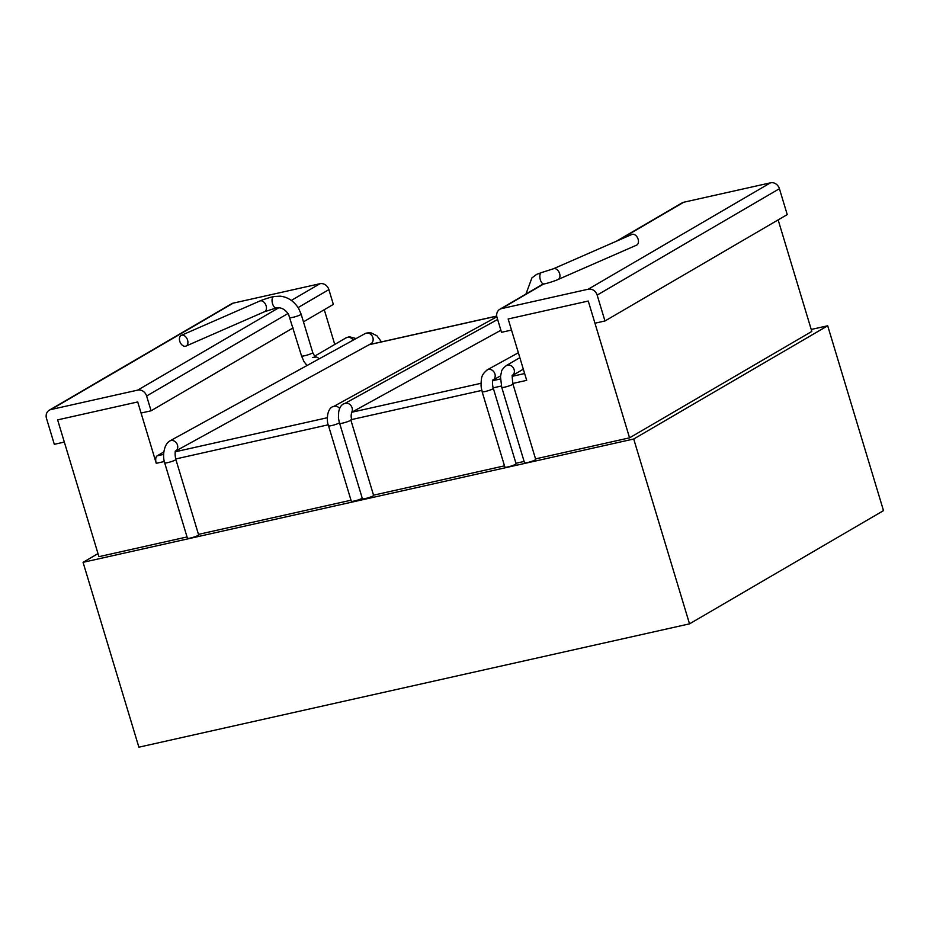<?xml version="1.0" encoding="UTF-8"?>
<svg xmlns="http://www.w3.org/2000/svg" width="930" height="930" viewBox="0 0 930 930"><rect width="100%" height="100%" fill="white"/><g stroke="black" fill="none" stroke-linecap="round" stroke-linejoin="round"><path stroke-width="1.4" d="M778.143 219.899L811.82 331.44L629.563 437.832L535.552 458.885M604.965 320.978L787.233 214.586L779.421 188.709L597.153 295.101L604.965 320.978L594.956 323.222L588.26 301.041L629.563 437.832M163.843 451.934L157.147 455.84A6.231 2.988 -102.6 0 0 156.252 463.314L137.721 401.946L57.625 419.883L137.721 401.946L141.069 413.036L151.079 410.793L146.615 396.006A7.789 6.766 59.7 0 0 137.71 390.112L50.941 409.549A7.789 6.766 59.7 0 0 49.244 410.211A7.789 6.766 59.7 0 0 46.5 418.43L54.312 444.308L64.321 442.075L57.625 419.883L98.929 556.675L187.046 536.947M324.268 309.713L334.753 344.449M524.113 461.454L515.941 463.28M504.502 465.837L373.535 495.179M543.434 284.15L501.479 308.632A7.789 6.766 -120.3 0 0 499.782 309.306A7.789 6.766 -120.3 0 0 497.039 317.525L501.502 332.312L511.512 330.069L508.164 318.978L588.26 301.041L508.164 318.978L526.694 380.347L512.779 383.462M350.994 500.224L198.485 534.378M350.819 419.942L373.593 495.365A5.847 0.767 163.2 0 1 368.222 497.794A5.847 0.767 163.2 0 1 362.398 498.736L339.636 423.324M350.784 420.069A5.847 0.767 163.2 0 1 345.46 422.371A5.847 0.767 163.2 0 1 339.741 423.417M362.235 498.201A5.847 0.767 163.2 0 1 356.155 500.561A5.847 0.767 163.2 0 1 351.308 501.235L328.534 425.812M339.322 422.883A5.847 0.767 163.2 0 1 333.417 425.138A5.847 0.767 163.2 0 1 328.569 425.87M190.522 538.028A5.847 0.767 163.2 0 1 187.442 538.249L164.668 462.838A5.847 0.767 163.2 0 0 167.76 462.605A5.847 0.767 163.2 0 0 175.863 459.49L198.625 534.878A5.847 0.767 163.2 0 1 190.522 538.028M493.133 388.228A5.847 0.767 163.2 0 1 493.319 388.345L516.092 463.768A5.847 0.767 163.2 0 1 507.989 466.918A5.847 0.767 163.2 0 1 504.897 467.151L482.124 391.728A5.847 0.767 163.2 0 1 482.217 391.53M493.319 388.368A5.847 0.767 163.2 0 1 487.878 390.798A5.847 0.767 163.2 0 1 482.124 391.728M351.854 412.176L500.886 330.266M351.703 412.257A5.847 4.917 -118.8 0 0 350.715 405.306A5.847 4.917 -118.8 0 0 344.391 403.713L497.631 319.478M339.683 408.491A5.847 4.917 -118.8 0 0 333.207 406.724L496.853 316.781M83.061 562.336L138.872 747.185L689.525 623.856L883.5 510.628L827.688 325.779L633.714 439.007L83.061 562.336L97.999 553.617M500.549 375.871L492.958 380.045A5.847 4.917 -118.8 0 0 494.458 372.779A5.847 4.917 -118.8 0 0 487.634 369.663A5.847 4.917 -118.8 0 0 487.239 369.849A5.847 4.917 -118.8 0 0 486.925 370.035M811.227 329.464L827.688 325.779M512.93 383.962L535.692 459.385A5.847 0.767 163.2 0 1 527.589 462.536A5.847 0.767 163.2 0 1 524.508 462.756L501.735 387.345A5.847 0.767 163.2 0 0 507.559 386.392A5.847 0.767 163.2 0 0 512.93 383.962C512.081 377.15 511.988 374.244 512.639 375.243L512.058 375.743M633.714 439.007L689.525 623.856M185.349 346.262A5.847 3.883 -113.6 0 0 186.012 346.065A5.847 3.883 -113.6 0 0 187.232 339.159A5.847 3.883 -113.6 0 0 181.327 335.358A5.847 3.883 -113.6 0 0 179.92 341.787A5.847 3.883 -113.6 0 0 185.349 346.262M558.035 279.512L636.55 245.16A5.847 3.883 -113.6 0 0 637.771 238.254A5.847 3.883 -113.6 0 0 631.865 234.453L553.35 268.805A5.847 3.883 -113.6 0 1 559.255 272.606A5.847 3.883 -113.6 0 1 558.035 279.512C558.116 279.628 549.781 282.801 544.108 283.964A5.847 2.802 -102.6 0 1 540.098 278.872A5.847 2.802 -102.6 0 1 541.551 272.56L536.645 274.373L531.89 277.931L525.95 294.031M501.479 308.632L588.248 289.207A7.789 6.766 -120.3 0 1 597.153 295.101M616.451 241.196L682.05 202.903A7.789 6.766 -120.3 0 1 683.748 202.24L770.517 182.815L588.248 289.207M779.421 188.709A7.789 6.766 -120.3 0 0 770.517 182.815M151.079 410.793L293.078 327.906M303.459 321.85L333.347 304.401L328.883 289.614A7.789 6.766 59.7 0 0 319.978 283.72L233.209 303.145A7.789 6.766 59.7 0 0 231.512 303.819L49.244 410.211M351.668 419.558L481.88 390.391M493.028 387.891L501.375 386.02M156.252 463.314L164.424 461.489M175.607 458.99L328.116 424.824M157.147 455.84L163.657 454.386M175.375 451.759L327.348 417.721M496.736 316.142L369.14 344.716M351.819 412.246L481.043 383.3M492.749 380.672L500.41 378.963M512.302 376.301L524.636 373.535M370.64 343.879A5.847 4.917 -118.8 0 0 370.826 343.786A5.847 4.917 -118.8 0 0 372.384 336.404A5.847 4.917 -118.8 0 0 365.385 333.44A5.847 4.917 -118.8 0 0 365.199 333.545L169.783 440.96A5.847 4.917 -118.8 0 0 168.83 441.669M370.826 343.786L175.584 451.097A5.847 4.917 -118.8 0 0 176.909 443.703A5.847 4.917 -118.8 0 0 169.969 440.867A5.847 4.917 -118.8 0 0 169.783 440.96M512.57 375.395A5.847 5.069 -120.3 0 0 513.302 367.838A5.847 5.069 -120.3 0 0 506.164 365.653L519.847 357.666M186.012 346.065L264.538 311.713A5.847 3.883 -113.6 0 0 265.759 304.808A5.847 3.883 -113.6 0 0 259.854 301.006L181.327 335.358M264.538 311.713L276.338 307.97A5.847 2.802 -102.6 0 1 272.327 302.878A5.847 2.802 -102.6 0 1 273.78 296.554C268.096 297.728 259.761 300.901 259.854 301.006M289.951 317.514A5.847 0.767 -16.8 0 0 295.763 316.572A5.847 0.767 -16.8 0 0 301.134 314.142L312.747 352.586A5.847 0.767 -16.8 0 1 307.377 355.016A5.847 0.767 -16.8 0 1 301.553 355.969L288.544 314.317C285.777 310.225 282.581 308.051 278.942 307.795L276.338 307.97M319.153 358.852A5.847 5.069 -120.3 0 0 314.793 356.783M353.202 340.136A5.847 5.069 -120.3 0 0 346.007 337.869L314.433 356.306M683.748 202.24L618.683 240.219M146.615 396.006L288.009 313.48M298.112 307.574L328.883 289.614M50.941 409.549L233.209 303.145M137.71 390.112L278.756 307.784M291.346 300.425L319.978 283.72M369.361 344.588L496.725 316.06M343.856 403.701C341.182 404.969 339.462 407.759 338.671 412.06L338.427 417.954L339.508 423.487M351.738 419.767C350.912 416.884 350.97 414.327 351.912 412.106L351.517 412.42M332.649 406.701C330.185 407.793 328.523 410.467 327.662 414.745C326.942 421.499 327.674 423.011 328.464 425.975L328.464 425.975M365.885 333.242L370.361 332.533L376.941 335.765L381.474 341.88M164.773 462.768C162.18 456.607 163.878 443.831 170.027 440.878M175.166 451.271L175.735 450.806C174.921 451.945 174.921 454.851 175.758 459.525M492.458 380.277L493.063 379.812C492.261 381.021 492.296 383.892 493.191 388.415M487.657 369.663C483.716 372.488 481.647 375.708 481.426 379.312C480.589 386.403 481.356 388.38 482.263 391.658M487.239 369.849L518.359 352.749M512.546 375.464L523.323 369.175M506.164 365.653C503.095 368.303 501.561 370.233 501.572 371.43L500.48 376.627L501.735 387.345M273.78 296.554L280.07 296.159C287.788 297.007 293.961 301.088 298.611 308.388L301.134 314.142M306.993 365.537L303.947 361.561L301.553 355.969M312.573 357.399L315.247 357.236L312.747 352.586M346.007 337.869L349.331 336.741L356.109 338.543M541.551 272.56L553.35 268.805M543.283 283.906L499.782 309.306"/></g></svg>
